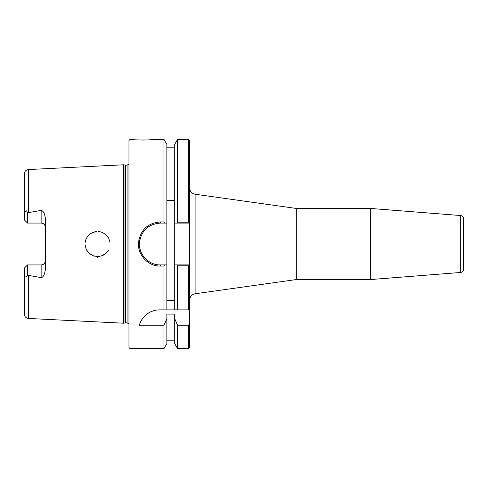 <?xml version="1.0" encoding="UTF-8"?>
<svg xmlns="http://www.w3.org/2000/svg" width="488" height="488" viewBox="0 0 488 488"><rect width="100%" height="100%" fill="white"/><g stroke="black" fill="none" stroke-linecap="round" stroke-linejoin="round"><path stroke-width="0.73" d="M189.606 300.089C189.893 296.643 191.723 294.538 195.096 293.776L195.096 194.224C191.705 193.48 189.875 191.375 189.606 187.911M195.096 194.224L296.301 208.449L296.301 279.551L195.096 293.776M189.606 347.517L189.606 323.849L188.563 325.203L188.563 348.56L189.606 347.517M188.563 222.223L189.606 223.089L189.606 140.483L188.563 139.44L188.563 222.223L177.577 222.223L176.985 223.089L189.606 223.089L189.606 323.849M460.666 215.537C462.465 215.836 463.441 216.892 463.6 218.715L463.6 269.284C463.441 271.108 462.465 272.164 460.666 272.463L370.599 279.551L370.599 208.449L460.666 215.537L460.666 272.463M296.301 208.449L370.599 208.449M166.865 200.58L174.71 200.58M174.71 300.315L166.865 300.315M164.584 223.089L166.865 223.089L166.865 144.411L163.992 139.44L163.992 221.948L160.332 221.948C147.791 223.034 140.52 229.836 138.513 242.347C137.274 254.724 147.998 266.375 160.332 266.051L163.992 266.051L164.584 264.911L160.332 264.911C148.541 265.216 138.287 254.169 139.476 242.432C141.392 230.568 148.346 224.12 160.332 223.089L164.584 223.089L163.992 221.948M176.985 264.911L177.577 265.777L188.563 265.777L189.588 264.911L174.71 264.911L174.71 223.089L176.985 223.089M130.009 348.56L130.009 139.44L128.96 140.483L128.96 347.517L130.009 348.56L163.992 348.56L166.865 343.589L166.865 318.688L163.992 325.203L139.416 325.203C140.697 319.054 147.998 309.898 159.57 309.874L189.606 309.874M166.865 309.874L166.865 223.089M139.775 240.145A20.911 20.911 0 0 0 139.458 242.689M139.751 247.715A20.911 20.911 0 0 0 141.313 252.699M143.454 256.353A20.911 20.911 0 0 0 146.412 259.61M151.542 262.977A20.911 20.911 0 0 0 153.33 263.709M166.865 264.911L164.584 264.911M163.992 348.56L163.992 325.203M188.563 265.777L188.563 309.874M28.371 318.444L123.732 323.221L123.732 164.779L28.371 169.556C25.943 169.897 24.62 171.288 24.4 173.734L24.4 214.964C25.242 210.224 26.285 209.498 27.535 212.786L41.132 210.389C43.267 210.853 44.664 213.396 45.311 218.02L45.311 269.98C44.487 274.878 43.09 277.422 41.132 277.617L27.535 275.214C25.449 278.081 24.406 277.355 24.4 273.036L24.4 314.266C24.62 316.712 25.943 318.103 28.371 318.444L28.371 275.531M97.496 257.78L97.539 256.548M108.421 250.338L107.604 251.57M107.092 252.198L102.413 255.584M98.899 256.481L97.716 256.548M97.374 256.548L96.716 256.517M94.794 256.231L92.574 255.499M90.433 254.303L88.95 253.101M86.864 250.503L85.949 248.679M85.186 245.854L85.064 244.653M85.186 242.146L85.949 239.327M86.864 237.497L88.261 235.612M90.433 233.697L92.574 232.501M94.794 231.769L96.697 231.483M98.899 231.519L102.413 232.416M105.298 234.1L106.189 234.862M110.026 242.31L108.58 237.937L106.628 235.295M106.299 234.96L102.267 232.355M101.443 232.056L98.21 231.471M96.654 231.489L91.976 232.782L88.694 235.149M87.706 236.271L85.955 239.315M85.717 239.956L85.107 242.78M85.071 244.799L86.095 249.026L88.316 252.448M89.255 253.376L93.171 255.743L97.185 256.542M98.838 256.487L102.523 255.535M103.358 255.145L107.043 252.259M107.738 251.381L108.409 250.362M130.009 139.44L132.193 139.44C131.04 140.172 156.477 140.062 155.007 139.44L146.601 140.032M144.381 140.074L137.64 139.903M163.992 309.874L163.992 266.051M155.007 139.44L163.992 139.44M159.57 309.874A20.911 20.911 0 0 0 139.416 325.203M188.563 325.203L177.577 325.203L174.71 318.688L174.71 314.101L166.865 314.101L166.865 318.688M45.311 227.249C45.11 224.754 43.713 223.358 41.132 223.065A4.185 4.185 0 0 1 45.311 227.249M24.4 273.036L24.4 268.071L27.535 264.935L41.132 264.935C43.713 264.642 45.11 263.245 45.311 260.751A4.185 4.185 0 0 1 41.132 264.935L41.132 277.617M24.4 214.964L24.4 219.929L27.535 223.065L27.529 212.774M27.535 264.935L27.535 275.214M27.535 223.065L41.132 223.065L41.132 210.389M177.577 325.203L177.577 348.56L188.563 348.56M177.577 265.777L177.577 309.874M177.577 348.56L174.71 343.589L174.71 318.688M174.71 309.874L174.71 264.911M174.71 223.089L174.71 144.411L177.577 139.44L177.577 222.223M125.026 165.127L127.087 165.2L127.087 322.8L125.026 322.873L125.026 165.127L123.732 164.779M127.087 165.2L128.96 164.029M28.371 212.469L28.371 169.556M160.332 266.051L160.332 264.911M160.332 223.089L160.332 221.948M125.569 322.8L125.569 165.2M296.301 279.551L370.599 279.551M174.71 340.197L166.865 340.197M177.577 139.44L188.563 139.44M174.71 147.803L166.865 147.803M125.026 322.873L123.732 323.221M127.087 322.8L128.96 323.971"/></g></svg>
